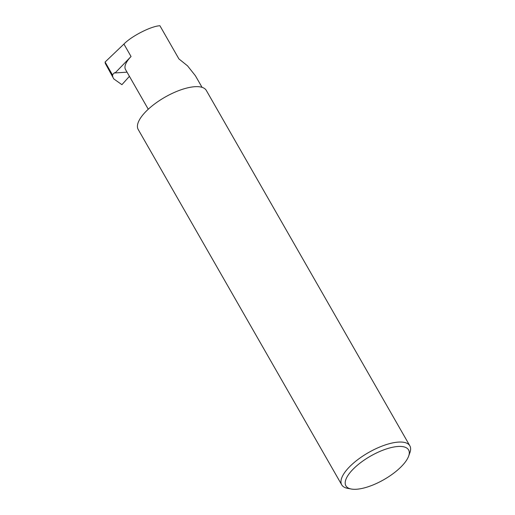 <?xml version="1.0" encoding="UTF-8"?>
<svg xmlns="http://www.w3.org/2000/svg" width="515" height="515" viewBox="0 0 515 515"><rect width="100%" height="100%" fill="white"/><g stroke="black" fill="none" stroke-linecap="round" stroke-linejoin="round"><path stroke-width="0.77" d="M148.262 109.232L125.531 69.538A28.776 10.776 -29.8 0 1 131.048 56.521L123.922 44.071C131.492 36.14 151.288 26.059 159.92 25.75L178.911 58.916L187.524 65.83L195.404 75.75L202.047 87.338M356.47 489.25A36.114 13.525 -29.8 0 1 351.288 489.025A36.114 13.525 -29.8 0 1 355.472 466.925A36.114 13.525 -29.8 0 1 398.005 446.479A36.114 13.525 -29.8 0 1 408.62 456.193A36.114 13.525 -29.8 0 1 356.47 489.25M408.62 456.193L409.901 452.653A39.249 14.703 150.2 0 0 409.85 445.835A39.249 14.703 150.2 0 0 398.365 442.095A39.249 14.703 150.2 0 0 357.919 459.528A39.249 14.703 150.2 0 0 341.728 484.847A39.249 14.703 150.2 0 0 347.586 488.336L351.288 489.025M409.85 445.835L206.315 90.44A39.249 14.703 150.2 0 0 194.831 86.707A39.249 14.703 150.2 0 0 154.391 104.139A39.249 14.703 150.2 0 0 138.194 129.458L341.728 484.847M123.922 44.071L105.099 62.032L105.292 63.39L113.796 78.924L105.292 63.39M129.426 76.336L121.913 84.672L113.796 78.924M127.031 72.158L115.096 72.95A1.049 0.773 -93.8 0 0 114.163 72.976L112.457 74.868L112.779 76.465M112.457 74.868L105.099 62.032M115.096 72.95L131.048 56.521M114.163 72.976L115.057 72.911"/></g></svg>
